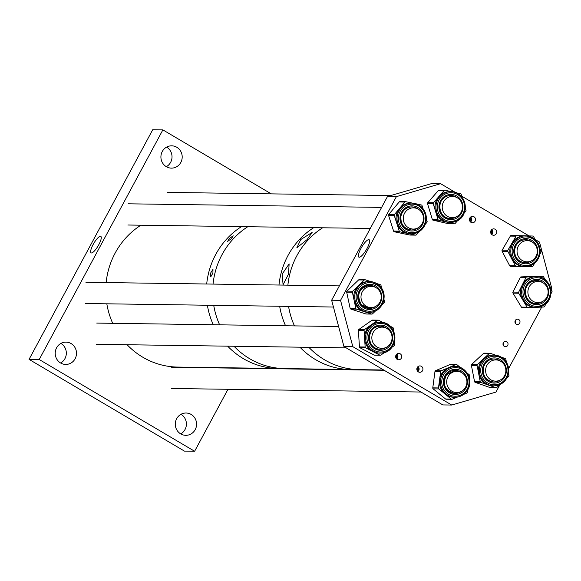 <?xml version="1.0" encoding="UTF-8"?>
<svg xmlns="http://www.w3.org/2000/svg" width="581" height="581" viewBox="0 0 581 581"><rect width="100%" height="100%" fill="white"/><g stroke="black" fill="none" stroke-linecap="round" stroke-linejoin="round"><path stroke-width="0.87" d="M93.098 244.586A9.557 2.513 -59.4 0 0 91.13 252.88A9.557 2.513 -59.4 0 0 98.814 244.674A9.557 2.513 -59.4 0 0 100.847 236.416A9.557 2.513 -59.4 0 0 93.098 244.586M180.989 414.304A11.155 10.64 -89.2 0 1 180.996 414.311A11.155 10.64 -89.2 0 1 186.407 424.181A11.155 10.64 -89.2 0 1 180.713 433.898M191.164 414.449A11.155 10.64 -89.2 0 1 196.204 427.071A11.155 10.64 -89.2 0 1 185.775 435.322A11.155 10.64 -89.2 0 1 180.698 433.891A11.155 10.64 -89.2 0 1 175.658 421.269A11.155 10.64 -89.2 0 1 186.094 413.018A11.155 10.64 -89.2 0 1 191.164 414.449M60.903 343.407A11.155 10.64 -89.2 0 1 60.918 343.415A11.155 10.64 -89.2 0 1 66.328 353.292A11.155 10.64 -89.2 0 1 60.627 363.009M71.085 343.56A11.155 10.64 -89.2 0 1 76.126 356.182A11.155 10.64 -89.2 0 1 65.689 364.432A11.155 10.64 -89.2 0 1 60.62 363.002A11.155 10.64 -89.2 0 1 55.58 350.379A11.155 10.64 -89.2 0 1 66.009 342.129A11.155 10.64 -89.2 0 1 71.085 343.56M166.609 147.102A11.155 10.64 -89.2 0 1 166.616 147.109A11.155 10.64 -89.2 0 1 172.027 156.986A11.155 10.64 -89.2 0 1 166.326 166.696M176.784 147.254A11.155 10.64 -89.2 0 1 181.824 159.877A11.155 10.64 -89.2 0 1 171.395 168.127A11.155 10.64 -89.2 0 1 166.319 166.689A11.155 10.64 -89.2 0 1 161.278 154.074A11.155 10.64 -89.2 0 1 171.707 145.824A11.155 10.64 -89.2 0 1 176.784 147.254M39.217 359.523L162.869 129.883L152.701 129.737L29.05 359.378L184.453 451.117L194.62 451.263L39.217 359.523L29.05 359.378M227.984 389.292L194.62 451.263M162.869 129.883L271.254 193.865M210.642 273.034L212.958 269.323L212.915 273.063L210.765 276.876L210.642 273.034M229.219 238.522L233.221 235.806L231.499 238.551L227.672 241.369L229.219 238.522M243.403 358.673A76.51 73.01 -89.2 0 1 227.665 346.167A76.51 73.01 -89.2 0 0 278.212 368.499A76.51 73.01 -89.2 0 1 243.403 358.673M213.271 324.735A76.51 73.01 -89.2 0 1 207.373 305.236A76.51 73.01 -89.2 0 0 213.271 324.735M206.698 284A76.51 73.01 -89.2 0 1 241.456 226.626A76.51 73.01 -89.2 0 0 214.258 257.339A76.51 73.01 -89.2 0 0 206.698 284M249.757 358.76A76.51 73.01 -89.2 0 1 234.02 346.254A76.51 73.01 -89.2 0 0 266.192 365.856A76.51 73.01 -89.2 0 0 284.567 368.594A76.51 73.01 -89.2 0 1 249.757 358.76M219.625 324.83A76.51 73.01 -89.2 0 1 213.728 305.323A76.51 73.01 -89.2 0 0 219.625 324.83M213.053 284.094A76.51 73.01 -89.2 0 1 247.811 226.713A76.51 73.01 -89.2 0 0 213.053 284.094M282.184 274.05L289.127 263.905L288.496 274.138L283.078 284.734L282.184 274.05M300.762 239.539L312.128 232.451L307.08 239.626L296.826 247.818L300.762 239.539M315.694 359.697A76.51 73.01 -89.2 0 1 299.956 347.191A76.51 73.01 -89.2 0 0 332.129 366.793A76.51 73.01 -89.2 0 0 350.503 369.531A76.51 73.01 -89.2 0 1 315.694 359.697M285.561 325.767A76.51 73.01 -89.2 0 1 279.664 306.26A76.51 73.01 -89.2 0 0 285.561 325.767M278.989 285.031A76.51 73.01 -89.2 0 1 313.747 227.65A76.51 73.01 -89.2 0 0 278.989 285.031M324.59 359.821A76.51 73.01 -89.2 0 1 308.852 347.315A76.51 73.01 -89.2 0 0 359.399 369.654A76.51 73.01 -89.2 0 1 324.59 359.821M294.458 325.89A76.51 73.01 -89.2 0 1 288.561 306.383A76.51 73.01 -89.2 0 0 294.458 325.89M287.885 285.155A76.51 73.01 -89.2 0 1 322.644 227.781A76.51 73.01 -89.2 0 0 287.885 285.155M417.187 370.576A2.658 2.535 90.8 0 0 417.231 367.555M417.579 371.186A2.658 2.535 90.8 0 0 417.637 366.96M418.393 371.884A3.188 3.043 90.8 0 0 422.823 369.93A3.188 3.043 90.8 0 0 419.932 365.914A3.188 3.043 90.8 0 0 418.393 371.884M417.942 371.564A3.188 3.043 90.8 0 0 418.015 366.596M395.995 358.063A2.658 2.535 90.8 0 0 396.039 355.049M396.387 358.673A2.658 2.535 90.8 0 0 396.445 354.446M397.201 359.37A3.188 3.043 90.8 0 0 401.631 357.424A3.188 3.043 90.8 0 0 398.74 353.408A3.188 3.043 90.8 0 0 397.201 359.37M396.75 359.051A3.188 3.043 90.8 0 0 396.823 354.083M490.974 233.533A2.658 2.535 90.8 0 0 491.018 230.512M491.373 234.143A2.658 2.535 90.8 0 0 491.432 229.916M492.18 234.84A3.188 3.043 90.8 0 0 496.617 232.887A3.188 3.043 90.8 0 0 493.719 228.87A3.188 3.043 90.8 0 0 492.18 234.84M491.737 234.513A3.188 3.043 90.8 0 0 491.809 229.546M469.782 221.02A2.658 2.535 90.8 0 0 469.826 218.006M470.182 221.63A2.658 2.535 90.8 0 0 470.24 217.403M470.988 222.327A3.188 3.043 90.8 0 0 475.425 220.381A3.188 3.043 90.8 0 0 472.535 216.364A3.188 3.043 90.8 0 0 470.988 222.327M470.545 222.007A3.188 3.043 90.8 0 0 470.617 217.04M367.032 248.479A10.109 2.658 -59.4 0 0 369.196 239.757A10.109 2.658 -59.4 0 0 360.983 248.392A10.109 2.658 -59.4 0 0 358.913 257.165A10.109 2.658 -59.4 0 0 367.032 248.479M503.306 342.754A2.651 2.527 -89.2 0 1 503.269 345.288M506.755 341.744A2.651 2.527 -89.2 0 1 505.477 346.704A2.651 2.527 -89.2 0 1 503.073 343.364A2.651 2.527 -89.2 0 1 506.755 341.744M515.274 320.53A2.651 2.527 -89.2 0 1 515.238 323.065M518.724 319.521A2.651 2.527 -89.2 0 1 517.446 324.481A2.651 2.527 -89.2 0 1 515.035 321.14A2.651 2.527 -89.2 0 1 518.724 319.521M440.587 183.69L396.38 196.647L387.483 196.516L431.69 183.567L440.587 183.69L455.591 192.551M461.735 196.175L529.066 235.922M535.072 239.466L539.48 242.074L551.783 288.387L551.166 289.52M541.703 307.102L508.636 368.514M500.009 384.535L495.934 392.095L451.727 405.044L442.831 404.921L343.937 346.537L352.834 346.668L451.727 405.044M387.483 196.516L331.642 300.224L340.539 300.355L352.834 346.668M331.642 300.224L343.937 346.537M396.38 196.647L340.539 300.355M384.716 352.362L380.867 355.071A1.06 1.017 -89.2 0 1 379.858 355.144L372.784 351.505A15.367 14.663 -89.2 0 1 364.614 338.752A15.367 14.663 -89.2 0 1 371.085 324.946A15.367 14.663 -89.2 0 1 378.267 322.375A15.367 14.663 -89.2 0 1 379.466 322.339L380.475 322.353A15.367 14.663 -89.2 0 1 394.913 337.3A15.367 14.663 -89.2 0 1 381.23 353.052A15.367 14.663 -89.2 0 1 380.032 353.088A15.367 14.663 -89.2 0 1 365.594 338.142A15.367 14.663 -89.2 0 1 379.277 322.382A15.367 14.663 -89.2 0 1 380.475 322.353C398.711 321.663 399.481 352.703 381.238 353.052L379.03 353.074A15.367 14.663 -89.2 0 1 372.784 351.505L365.703 347.874A1.06 1.017 -89.2 0 1 365.144 346.995L364.091 330.509A1.06 1.017 -89.2 0 1 364.534 329.558L377.635 320.342A1.06 1.017 -89.2 0 1 378.645 320.269L383.366 322.695M374.672 355.165A1.06 1.017 -89.2 0 1 374.157 355.064L360.009 347.794A1.06 1.017 -89.2 0 1 359.443 346.915L358.39 330.429A1.06 1.017 -89.2 0 1 358.84 329.478L371.934 320.262A1.06 1.017 -89.2 0 1 372.515 320.08L378.209 320.16M379.516 326.21A11.533 11.01 90.8 0 0 369.247 338.033A11.533 11.01 90.8 0 0 380.09 349.254A11.533 11.01 90.8 0 0 380.947 349.225A11.533 11.01 90.8 0 0 386.321 347.307M386.59 328.309A11.533 11.01 90.8 0 0 380.395 326.188A11.533 11.01 90.8 0 0 379.531 326.21L380.417 326.188A11.533 11.01 90.8 0 1 386.728 328.381M389.771 325.985L392.792 327.539A1.06 1.017 -89.2 0 1 393.359 328.418L393.526 331.068M394.252 342.441L394.412 344.903A1.06 1.017 -89.2 0 1 393.962 345.855L391.558 347.547M457.748 220.468L455.126 223.467A1.06 1.017 -89.2 0 1 454.16 223.794L446.462 222.022A15.367 14.663 -89.2 0 1 435.641 211.673A15.367 14.663 -89.2 0 1 438.793 196.654A15.367 14.663 -89.2 0 1 445.191 192.362A15.367 14.663 -89.2 0 1 449.839 191.643L450.841 191.657A15.367 14.663 -89.2 0 1 465.134 204.773A15.367 14.663 -89.2 0 1 455.054 221.673A15.367 14.663 -89.2 0 1 450.406 222.392A15.367 14.663 -89.2 0 1 436.113 209.276A15.367 14.663 -89.2 0 1 446.201 192.376A15.367 14.663 -89.2 0 1 450.841 191.657C466.986 190.953 470.712 217.454 455.083 221.666L449.403 222.378A15.367 14.663 -89.2 0 1 446.462 222.022L438.764 220.257A1.06 1.017 -89.2 0 1 438.016 219.538L433.259 203.8A1.06 1.017 -89.2 0 1 433.477 202.762L444.116 190.553A1.06 1.017 -89.2 0 1 445.082 190.227L451.372 191.672M448.873 223.714A1.06 1.017 -89.2 0 1 448.467 223.707L433.07 220.177A1.06 1.017 -89.2 0 1 432.322 219.458L427.558 203.72A1.06 1.017 -89.2 0 1 427.776 202.682L438.415 190.474A1.06 1.017 -89.2 0 1 439.381 190.147M447.305 196.029A11.533 11.01 90.8 0 0 439.737 208.717A11.533 11.01 90.8 0 0 450.464 218.558A11.533 11.01 90.8 0 0 453.914 218.02A11.533 11.01 90.8 0 0 456.695 216.611M456.964 197.613A11.533 11.01 90.8 0 0 450.769 195.492A11.533 11.01 90.8 0 0 447.355 196.015M456.143 192.769L460.479 193.763A1.06 1.017 -89.2 0 1 461.227 194.482L462.106 197.395M465.308 207.998L465.984 210.22A1.06 1.017 -89.2 0 1 465.766 211.259L464.11 213.162M534.651 263.208L532.9 266.229A1.06 1.017 -89.2 0 1 532.014 266.737L516.248 266.381A1.06 1.017 -89.2 0 1 515.383 265.829L507.816 251.348A1.06 1.017 -89.2 0 1 507.838 250.288L511.934 243.221A15.367 14.663 -89.2 0 1 524.687 235.828L525.689 235.842C534.68 236.91 539.509 242.139 540.177 251.544C539.132 260.789 534.157 265.8 525.253 266.577A15.367 14.663 -89.2 0 1 510.808 250.876A15.367 14.663 -89.2 0 1 525.689 235.842A15.367 14.663 -89.2 0 1 540.134 251.544A15.367 14.663 -89.2 0 1 525.253 266.577L524.244 266.563A15.367 14.663 -89.2 0 1 524.127 266.563A15.367 14.663 -89.2 0 1 511.6 258.589A15.367 14.663 -89.2 0 1 509.806 250.861A15.367 14.663 -89.2 0 1 511.934 243.221L516.03 236.162A1.06 1.017 -89.2 0 1 516.916 235.646L524.745 235.828M526.321 266.657L532.014 266.737A1.06 1.017 -89.2 0 1 532.007 266.737L526.306 266.657A1.06 1.017 -89.2 0 1 526.321 266.657L510.546 266.301A1.06 1.017 -89.2 0 1 509.682 265.749L502.115 251.268A1.06 1.017 -89.2 0 1 502.137 250.208L510.336 236.082A1.06 1.017 -89.2 0 1 511.222 235.566L516.908 235.646A1.06 1.017 -89.2 0 1 516.923 235.646L511.215 235.566M531.804 241.798A11.533 11.01 90.8 0 0 525.616 239.677A11.533 11.01 90.8 0 0 514.461 250.956A11.533 11.01 90.8 0 0 525.304 262.743A11.533 11.01 90.8 0 0 531.535 260.796M526.299 235.864L532.683 236.009A1.06 1.017 -89.2 0 1 533.547 236.561L535.145 239.619M540.032 248.958L541.114 251.043A1.06 1.017 -89.2 0 1 541.093 252.103L539.909 254.137M544.128 304.996A15.367 14.663 -89.2 0 1 536.089 307.371L535.079 307.356A15.367 14.663 -89.2 0 1 522.893 300.21A15.367 14.663 -89.2 0 1 522.319 284.85A15.367 14.663 -89.2 0 1 527.475 279.003A15.367 14.663 -89.2 0 1 534.723 276.636A15.367 14.663 -89.2 0 1 535.515 276.621L536.524 276.636A15.367 14.663 -89.2 0 1 550.41 287.784A15.367 14.663 -89.2 0 1 544.201 304.945M546.111 303.449L544.608 306.448A1.06 1.017 -89.2 0 1 543.751 307.015L538.144 307.255M536.125 303.536A11.533 11.01 90.8 0 0 542.138 301.75A11.533 11.01 90.8 0 0 542.371 301.597M542.639 282.591A11.533 11.01 90.8 0 0 536.452 280.47M535.479 307.364L527.998 307.683A1.06 1.017 -89.2 0 1 527.098 307.189L518.688 293.223A1.06 1.017 -89.2 0 1 518.651 292.163L525.994 277.536A1.06 1.017 -89.2 0 1 526.851 276.97L542.603 276.302A1.06 1.017 -89.2 0 1 543.496 276.796L545.356 279.875M550.679 288.713L551.914 290.754A1.06 1.017 -89.2 0 1 551.95 291.815L550.904 293.899M527.889 307.683L522.297 307.603A1.06 1.017 -89.2 0 1 521.404 307.109L512.994 293.144A1.06 1.017 -89.2 0 1 512.95 292.083L520.293 277.457A1.06 1.017 -89.2 0 1 521.15 276.89L536.902 276.222A1.06 1.017 -89.2 0 1 537.011 276.222M466.652 391.354A15.367 14.663 -89.2 0 1 454.879 397.273L453.877 397.259A15.367 14.663 -89.2 0 1 445.053 394.005A15.367 14.663 -89.2 0 1 439.57 379.763A15.367 14.663 -89.2 0 1 442.54 372.436A15.367 14.663 -89.2 0 1 448.605 367.642A15.367 14.663 -89.2 0 1 454.313 366.524L455.315 366.538A15.367 14.663 -89.2 0 1 468.308 375.21A15.367 14.663 -89.2 0 1 466.703 391.282M467.879 389.51L467.516 392.197A1.06 1.017 -89.2 0 1 466.892 393.039L463.623 394.419M446.426 374.81A11.533 11.01 90.8 0 0 445.169 386.895A11.533 11.01 90.8 0 0 454.93 393.439A11.533 11.01 90.8 0 0 461.169 391.492M461.437 372.494A11.533 11.01 90.8 0 0 455.243 370.366A11.533 11.01 90.8 0 0 446.484 374.738M457.32 397.092L452.272 399.234A1.06 1.017 -89.2 0 1 451.263 399.089L438.851 388.929A1.06 1.017 -89.2 0 1 438.466 387.941L440.674 371.579A1.06 1.017 -89.2 0 1 441.299 370.743L455.918 364.541A1.06 1.017 -89.2 0 1 456.92 364.694L460.457 367.584M467.139 373.053L469.339 374.854A1.06 1.017 -89.2 0 1 469.717 375.834L469.39 378.246M451.873 399.314L446.179 399.234A1.06 1.017 -89.2 0 1 445.569 399.009L433.15 388.849A1.06 1.017 -89.2 0 1 432.772 387.861L434.973 371.499A1.06 1.017 -89.2 0 1 435.597 370.663L450.217 364.461A1.06 1.017 -89.2 0 1 450.609 364.381L456.31 364.469M499.987 384.549L496.842 387.462A1.06 1.017 -89.2 0 1 495.847 387.672L488.374 385.058A15.367 14.663 -89.2 0 1 478.664 373.554A15.367 14.663 -89.2 0 1 479.129 365.616A15.367 14.663 -89.2 0 1 483.327 358.978A15.367 14.663 -89.2 0 1 493.254 355.114L494.257 355.129A15.367 14.663 -89.2 0 1 507.947 375.362A15.367 14.663 -89.2 0 1 493.821 385.864A15.367 14.663 -89.2 0 1 480.138 365.631A15.367 14.663 -89.2 0 1 494.257 355.129C505.332 357.068 509.915 363.808 507.997 375.348C505.463 382.051 500.735 385.559 493.821 385.864L492.819 385.849A15.367 14.663 -89.2 0 1 488.374 385.058L480.901 382.443A1.06 1.017 -89.2 0 1 480.233 381.652L477.095 365.464A1.06 1.017 -89.2 0 1 477.422 364.454L489.231 353.502A1.06 1.017 -89.2 0 1 490.226 353.284L495.782 355.231M508.528 373.176L508.978 375.5A1.06 1.017 -89.2 0 1 508.658 376.503L506.697 378.325M493.857 382.029A11.533 11.01 90.8 0 0 500.11 380.083M500.379 361.084A11.533 11.01 90.8 0 0 494.184 358.964M501.483 357.228L505.172 358.513A1.06 1.017 -89.2 0 1 505.848 359.312L506.385 362.116M496.159 387.73L490.458 387.65A1.06 1.017 -89.2 0 1 490.153 387.592L475.2 382.363A1.06 1.017 -89.2 0 1 474.532 381.572L471.394 365.384A1.06 1.017 -89.2 0 1 471.721 364.374L483.53 353.415A1.06 1.017 -89.2 0 1 484.22 353.154L489.921 353.233M380.272 286.578A15.367 14.663 -89.2 0 1 382.785 303.231A15.367 14.663 -89.2 0 1 369.204 312.295L368.194 312.28A15.367 14.663 -89.2 0 1 364.033 311.583A15.367 14.663 -89.2 0 1 357.62 307.334A15.367 14.663 -89.2 0 1 354.105 300.29L352.376 292.228A1.06 1.017 -89.2 0 1 352.682 291.212L364.287 280.013A1.06 1.017 -89.2 0 1 365.275 279.781L370.961 281.64M375.587 310.871L372.544 313.805A1.06 1.017 -89.2 0 1 371.84 314.089L366.146 314.009A1.06 1.017 -89.2 0 1 365.856 313.958L350.815 309.048A1.06 1.017 -89.2 0 1 350.125 308.264L346.683 292.149A1.06 1.017 -89.2 0 1 346.988 291.132L358.586 279.933A1.06 1.017 -89.2 0 1 359.29 279.65L364.984 279.73M371.84 314.089A1.06 1.017 -89.2 0 1 371.557 314.038L356.509 309.128A1.06 1.017 -89.2 0 1 355.826 308.344L354.105 300.29A15.367 14.663 -89.2 0 1 358.484 285.612A15.367 14.663 -89.2 0 1 368.63 281.538L369.639 281.553A15.367 14.663 -89.2 0 1 380.214 286.498M375.754 287.508A11.533 11.01 90.8 0 0 369.56 285.387M369.233 308.46A11.533 11.01 90.8 0 0 375.486 306.514M383.954 299.288L384.448 301.59A1.06 1.017 -89.2 0 1 384.143 302.607L382.247 304.437M376.517 283.448L380.315 284.69A1.06 1.017 -89.2 0 1 381.005 285.474L381.608 288.299M418.995 231.761L416.461 234.775A1.06 1.017 -89.2 0 1 415.502 235.116L400.048 231.863A1.06 1.017 -89.2 0 1 399.285 231.165L394.267 215.507A1.06 1.017 -89.2 0 1 394.463 214.469L399.677 208.267A15.367 14.663 -89.2 0 1 410.898 203.052L411.9 203.067C422.104 204.599 426.839 210.729 426.105 221.448C424.065 229.219 419.184 233.337 411.464 233.802A15.367 14.663 -89.2 0 1 397.302 215.413A15.367 14.663 -89.2 0 1 411.9 203.067A15.367 14.663 -89.2 0 1 426.055 221.455A15.367 14.663 -89.2 0 1 411.464 233.802L410.462 233.787A15.367 14.663 -89.2 0 1 407.775 233.489A15.367 14.663 -89.2 0 1 396.772 223.336A15.367 14.663 -89.2 0 1 396.3 215.398A15.367 14.663 -89.2 0 1 399.677 208.267L404.892 202.065A1.06 1.017 -89.2 0 1 405.858 201.723L412.278 203.074M410.171 235.036A1.06 1.017 -89.2 0 1 409.801 235.029L394.346 231.783A1.06 1.017 -89.2 0 1 393.591 231.078L388.566 215.428A1.06 1.017 -89.2 0 1 388.762 214.389L399.191 201.985A1.06 1.017 -89.2 0 1 400.156 201.643M418.022 209.022A11.533 11.01 90.8 0 0 411.827 206.901M411.501 229.967A11.533 11.01 90.8 0 0 417.746 228.021M416.853 204.04L421.305 204.977A1.06 1.017 -89.2 0 1 422.067 205.674L423.004 208.608M426.381 219.117L427.093 221.325A1.06 1.017 -89.2 0 1 426.89 222.37L425.285 224.281M383.678 369.995L177.655 367.076A76.51 73.01 -89.2 0 1 127.108 344.736M112.714 323.312A76.51 73.01 -89.2 0 1 106.817 303.805M106.141 282.577A76.51 73.01 -89.2 0 1 113.702 255.909A76.51 73.01 -89.2 0 1 140.9 225.196M533.024 301.278A10.611 10.124 -89.2 0 1 528.231 289.273A10.611 10.124 -89.2 0 1 538.159 281.422A10.611 10.124 -89.2 0 1 542.981 282.787A10.611 10.124 -89.2 0 1 547.774 294.792A10.611 10.124 -89.2 0 1 537.853 302.636A10.611 10.124 -89.2 0 1 533.024 301.278M522.188 260.477A10.611 10.124 -89.2 0 1 517.395 248.472A10.611 10.124 -89.2 0 1 527.323 240.621A10.611 10.124 -89.2 0 1 532.145 241.986A10.611 10.124 -89.2 0 1 536.938 253.991A10.611 10.124 -89.2 0 1 527.018 261.842A10.611 10.124 -89.2 0 1 522.188 260.477M447.348 216.292A10.611 10.124 -89.2 0 1 442.555 204.287A10.611 10.124 -89.2 0 1 452.476 196.443A10.611 10.124 -89.2 0 1 457.305 197.801A10.611 10.124 -89.2 0 1 462.098 209.806A10.611 10.124 -89.2 0 1 452.178 217.657A10.611 10.124 -89.2 0 1 447.348 216.292M408.407 227.701A10.611 10.124 -89.2 0 1 403.606 215.696A10.611 10.124 -89.2 0 1 413.534 207.853A10.611 10.124 -89.2 0 1 418.356 209.211A10.611 10.124 -89.2 0 1 423.157 221.216A10.611 10.124 -89.2 0 1 413.229 229.067A10.611 10.124 -89.2 0 1 408.407 227.701M380.998 294.611A10.611 10.124 -89.2 0 1 370.969 307.552A10.611 10.124 -89.2 0 1 361.237 299.28A10.611 10.124 -89.2 0 1 371.266 286.339A10.611 10.124 -89.2 0 1 380.998 294.611M391.478 341.323A10.611 10.124 -89.2 0 1 381.804 348.353A10.611 10.124 -89.2 0 1 372.428 334.169A10.611 10.124 -89.2 0 1 382.102 327.139A10.611 10.124 -89.2 0 1 391.478 341.323M451.822 391.173A10.611 10.124 -89.2 0 1 447.029 379.168A10.611 10.124 -89.2 0 1 456.949 371.317A10.611 10.124 -89.2 0 1 461.779 372.682A10.611 10.124 -89.2 0 1 466.572 384.687A10.611 10.124 -89.2 0 1 456.644 392.538A10.611 10.124 -89.2 0 1 451.822 391.173M490.763 379.763A10.611 10.124 -89.2 0 1 485.97 367.758A10.611 10.124 -89.2 0 1 495.891 359.908A10.611 10.124 -89.2 0 1 500.72 361.273A10.611 10.124 -89.2 0 1 505.514 373.278A10.611 10.124 -89.2 0 1 495.593 381.129A10.611 10.124 -89.2 0 1 490.763 379.763M379.524 326.21C365.943 326.42 366.524 349.827 380.09 349.254A11.533 11.01 90.8 0 0 380.991 349.232A11.533 11.01 90.8 0 0 386.459 347.235M379.771 325.157A12.6 12.019 -89.2 0 1 392.567 336.864A12.6 12.019 -89.2 0 1 381.376 350.292A12.6 12.019 -89.2 0 1 368.579 338.585A12.6 12.019 -89.2 0 1 379.771 325.157M381.485 351.999A14.307 13.653 90.8 0 0 394.194 336.748A14.307 13.653 90.8 0 0 379.662 323.45A14.307 13.653 90.8 0 0 366.952 338.701A14.307 13.653 90.8 0 0 381.485 351.999M374.157 355.064L379.858 355.144M359.443 346.915L365.144 346.995M360.009 347.794L365.703 347.874M358.39 330.429L364.091 330.509M358.84 329.478L364.534 329.558M371.934 320.262L377.635 320.342M457.102 197.685A11.533 11.01 90.8 0 0 450.791 195.492L447.334 196.029C435.663 199.138 438.466 219.146 450.464 218.558A11.533 11.01 90.8 0 0 453.95 218.02A11.533 11.01 90.8 0 0 456.833 216.539M447.312 195.027A12.6 12.019 -89.2 0 1 462.403 203.212A12.6 12.019 -89.2 0 1 454.574 219.037A12.6 12.019 -89.2 0 1 439.483 210.852A12.6 12.019 -89.2 0 1 447.312 195.027M455.068 220.664A14.307 13.653 90.8 0 0 463.958 202.689A14.307 13.653 90.8 0 0 446.818 193.393A14.307 13.653 90.8 0 0 437.929 211.368A14.307 13.653 90.8 0 0 455.068 220.664M448.467 223.707L454.16 223.794M432.322 219.458L438.016 219.538M433.07 220.177L438.764 220.257M427.558 203.72L433.259 203.8M427.776 202.682L433.477 202.762M438.415 190.474L444.116 190.553M531.949 241.87A11.533 11.01 90.8 0 0 525.631 239.677C519.022 240.236 515.318 243.998 514.512 250.956C515.035 258.037 518.63 261.966 525.304 262.743A11.533 11.01 90.8 0 0 531.68 260.724M537.803 251.486A12.6 12.019 -89.2 0 1 525.507 263.81A12.6 12.019 -89.2 0 1 513.771 250.941A12.6 12.019 -89.2 0 1 526.066 238.617A12.6 12.019 -89.2 0 1 537.803 251.486M512.137 250.905A14.307 13.653 90.8 0 0 525.471 265.517A14.307 13.653 90.8 0 0 539.437 251.522A14.307 13.653 90.8 0 0 526.103 236.91A14.307 13.653 90.8 0 0 512.137 250.905M502.137 250.208L507.838 250.288M510.336 236.082L516.03 236.162M510.546 266.301L516.248 266.381M509.682 265.749L515.383 265.829M502.115 251.268L507.816 251.348M530.431 282.257A11.533 11.01 90.8 0 0 525.703 295.141A11.533 11.01 90.8 0 0 536.14 303.536A11.533 11.01 90.8 0 0 542.175 301.757A11.533 11.01 90.8 0 0 542.516 301.524M542.777 282.671A11.533 11.01 90.8 0 0 536.466 280.47A11.533 11.01 90.8 0 0 530.504 282.206M530.206 281.364A12.6 12.019 -89.2 0 1 546.794 285.271A12.6 12.019 -89.2 0 1 543.039 302.657A12.6 12.019 -89.2 0 1 526.451 298.743A12.6 12.019 -89.2 0 1 530.206 281.364M543.903 304.103A14.307 13.653 90.8 0 0 548.166 284.363A14.307 13.653 90.8 0 0 529.342 279.919A14.307 13.653 90.8 0 0 525.071 299.658A14.307 13.653 90.8 0 0 543.903 304.103M528.478 279.018A15.367 14.663 -89.2 0 1 536.524 276.636C550.643 276.019 556.489 297.813 544.172 304.981L536.089 307.371A15.367 14.663 -89.2 0 1 522.181 296.179A15.367 14.663 -89.2 0 1 528.478 279.018M521.404 307.109L527.098 307.189M512.994 293.144L518.688 293.223M512.95 292.083L518.651 292.163M520.293 277.457L525.994 277.536M521.15 276.89L526.851 276.97M536.902 276.222L542.603 276.302M461.575 372.566A11.533 11.01 90.8 0 0 455.264 370.366L446.477 374.789C442.083 384.658 444.901 390.875 454.93 393.439A11.533 11.01 90.8 0 0 461.307 391.42M445.947 374.157A12.6 12.019 -89.2 0 1 462.825 371.978A12.6 12.019 -89.2 0 1 464.887 389.655A12.6 12.019 -89.2 0 1 448.009 391.841A12.6 12.019 -89.2 0 1 445.947 374.157M466.165 390.708A14.307 13.653 90.8 0 0 463.827 370.627A14.307 13.653 90.8 0 0 444.661 373.111A14.307 13.653 90.8 0 0 447 393.192A14.307 13.653 90.8 0 0 466.165 390.708M443.543 372.45A15.367 14.663 -89.2 0 1 455.315 366.538C467.022 366.103 474.328 382.102 466.703 391.34C463.653 395.24 459.709 397.222 454.879 397.273A15.367 14.663 -89.2 0 1 441.865 388.551A15.367 14.663 -89.2 0 1 443.543 372.45M445.569 399.009L451.263 399.089M433.15 388.849L438.851 388.929M432.772 387.861L438.466 387.941M434.973 371.499L440.674 371.579M435.597 370.663L441.299 370.743M450.217 364.461L455.918 364.541M500.517 361.157A11.533 11.01 90.8 0 0 494.206 358.964A11.533 11.01 90.8 0 0 483.624 366.793M482.964 366.509A12.6 12.019 -89.2 0 1 498.178 358.55A12.6 12.019 -89.2 0 1 505.76 374.491A12.6 12.019 -89.2 0 1 490.538 382.451A12.6 12.019 -89.2 0 1 482.964 366.509M507.307 375.028A14.307 13.653 90.8 0 0 498.701 356.93A14.307 13.653 90.8 0 0 481.417 365.972A14.307 13.653 90.8 0 0 490.023 384.07A14.307 13.653 90.8 0 0 507.307 375.028M483.603 366.843A11.533 11.01 90.8 0 0 493.879 382.029A11.533 11.01 90.8 0 0 500.248 380.01M490.153 387.592L495.847 387.672M475.2 382.363L480.901 382.443M474.532 381.572L480.233 381.652M471.394 365.384L477.095 365.464M471.721 364.374L477.422 364.454M483.53 353.415L489.231 353.502M375.892 287.588A11.533 11.01 90.8 0 0 369.581 285.387A11.533 11.01 90.8 0 0 359.37 292.221A11.533 11.01 90.8 0 0 361.317 304.749A11.533 11.01 90.8 0 0 369.255 308.46A11.533 11.01 90.8 0 0 375.631 306.441M378.58 288.387A12.6 12.019 -89.2 0 1 377.875 306.187A12.6 12.019 -89.2 0 1 360.888 305.468A12.6 12.019 -89.2 0 1 361.593 287.668A12.6 12.019 -89.2 0 1 378.58 288.387M359.69 306.63A14.307 13.653 90.8 0 0 378.979 307.443A14.307 13.653 90.8 0 0 379.785 287.225A14.307 13.653 90.8 0 0 360.489 286.411A14.307 13.653 90.8 0 0 359.69 306.63M369.204 312.295A15.367 14.663 -89.2 0 1 358.622 307.342A15.367 14.663 -89.2 0 1 356.03 290.66A15.367 14.663 -89.2 0 1 369.639 281.553L380.264 286.52C389.125 295.584 381.623 313.137 369.204 312.295M350.125 308.264L355.826 308.344M346.988 291.132L352.682 291.212M346.683 292.149L352.376 292.228M358.586 279.933L364.287 280.013M365.856 313.958L371.557 314.038M350.815 309.048L356.509 309.128M418.16 209.095A11.533 11.01 90.8 0 0 411.842 206.901A11.533 11.01 90.8 0 0 400.89 216.168A11.533 11.01 90.8 0 0 411.515 229.967A11.533 11.01 90.8 0 0 417.892 227.948M423.781 220.918A12.6 12.019 -89.2 0 1 409.62 230.788A12.6 12.019 -89.2 0 1 400.215 215.958A12.6 12.019 -89.2 0 1 414.376 206.088A12.6 12.019 -89.2 0 1 423.781 220.918M398.617 215.624A14.307 13.653 90.8 0 0 409.293 232.465A14.307 13.653 90.8 0 0 425.379 221.252A14.307 13.653 90.8 0 0 414.703 204.41A14.307 13.653 90.8 0 0 398.617 215.624M388.762 214.389L394.463 214.469M399.191 201.985L404.892 202.065M409.801 235.029L415.502 235.116M394.346 231.783L400.048 231.863M393.591 231.078L399.285 231.165M388.566 215.428L394.267 215.507M374.585 355.173L380.286 355.252M448.67 223.736L454.364 223.816M439.178 190.125L444.879 190.205M536.466 280.47L530.475 282.243C521.244 287.602 525.66 304.059 536.14 303.536M522.246 307.603L527.94 307.683M536.96 276.215L542.654 276.302M494.206 358.964C489.086 359.174 485.571 361.796 483.653 366.829C482.23 375.529 485.636 380.591 493.879 382.029M369.255 308.46L361.367 304.764C356.168 294.567 358.905 288.103 369.581 285.387M411.515 229.967C403.933 228.841 400.403 224.237 400.941 216.154C402.488 210.322 406.119 207.235 411.842 206.901M399.968 201.622L405.669 201.701M409.99 235.051L415.684 235.131M167.125 192.391L390.737 195.565M128.183 203.8L381.623 207.395M127.878 225.014L370.286 228.456M85.618 303.507L333.443 307.022M85.915 282.286L339.362 285.888M96.453 344.301L346.153 347.845M96.751 323.087L338.621 326.522M171.598 367.265L384.164 370.286M171.293 388.486L421 392.03"/></g></svg>
